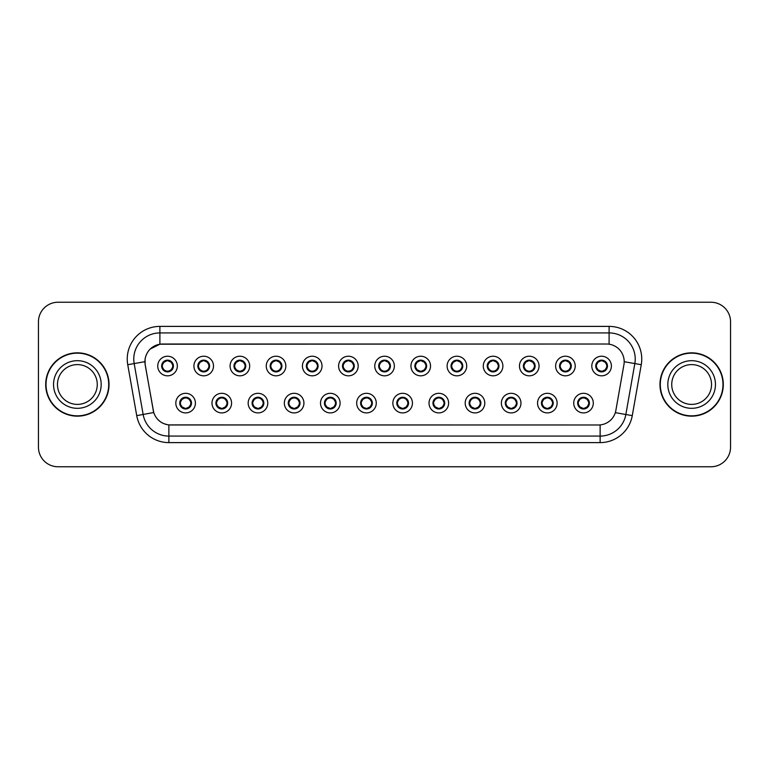 <?xml version="1.0" encoding="UTF-8"?>
<svg xmlns="http://www.w3.org/2000/svg" width="769" height="769" viewBox="0 0 769 769"><rect width="100%" height="100%" fill="white"/><g stroke="black" fill="none" stroke-linecap="round" stroke-linejoin="round"><path stroke-width="1.15" d="M231.584 403.11A9.795 9.795 0 0 1 221.789 412.905A9.795 9.795 0 0 1 211.994 403.11A9.795 9.795 0 0 1 221.789 393.315A9.795 9.795 0 0 1 231.584 403.11M215.916 403.11A5.873 5.873 0 0 0 221.789 408.983A5.873 5.873 0 0 0 227.672 403.11A5.873 5.873 0 0 0 221.789 397.237A5.873 5.873 0 0 0 215.916 403.11L218.194 406.897A5.22 5.22 0 0 1 218.194 399.322L215.974 403.11M267.756 403.11A9.795 9.795 0 0 1 257.961 412.905A9.795 9.795 0 0 1 248.166 403.11A9.795 9.795 0 0 1 257.961 393.315A9.795 9.795 0 0 1 267.756 403.11M252.088 403.11A5.873 5.873 0 0 0 257.961 408.983A5.873 5.873 0 0 0 263.844 403.11A5.873 5.873 0 0 0 257.961 397.237A5.873 5.873 0 0 0 252.088 403.11L254.366 406.897A5.22 5.22 0 0 1 254.366 399.322L252.145 403.11M303.928 403.11A9.795 9.795 0 0 1 294.133 412.905A9.795 9.795 0 0 1 284.338 403.11A9.795 9.795 0 0 1 294.133 393.315A9.795 9.795 0 0 1 303.928 403.11M288.26 403.11A5.873 5.873 0 0 0 294.133 408.983A5.873 5.873 0 0 0 300.016 403.11A5.873 5.873 0 0 0 294.133 397.237A5.873 5.873 0 0 0 288.26 403.11L290.538 406.897A5.22 5.22 0 0 1 290.538 399.322L288.317 403.11M340.1 403.11A9.795 9.795 0 0 1 330.305 412.905A9.795 9.795 0 0 1 320.51 403.11A9.795 9.795 0 0 1 330.305 393.315A9.795 9.795 0 0 1 340.1 403.11M324.431 403.11A5.873 5.873 0 0 0 330.305 408.983A5.873 5.873 0 0 0 336.188 403.11A5.873 5.873 0 0 0 330.305 397.237A5.873 5.873 0 0 0 324.431 403.11L326.71 406.897A5.22 5.22 0 0 1 326.71 399.322L324.489 403.11M376.272 403.11A9.795 9.795 0 0 1 366.477 412.905A9.795 9.795 0 0 1 356.681 403.11A9.795 9.795 0 0 1 366.477 393.315A9.795 9.795 0 0 1 376.272 403.11M360.603 403.11A5.873 5.873 0 0 0 366.477 408.983A5.873 5.873 0 0 0 372.359 403.11A5.873 5.873 0 0 0 366.477 397.237A5.873 5.873 0 0 0 360.603 403.11L362.881 406.897A5.22 5.22 0 0 1 362.881 399.322L360.661 403.11M412.444 403.11A9.795 9.795 0 0 1 402.648 412.905A9.795 9.795 0 0 1 392.853 403.11A9.795 9.795 0 0 1 402.648 393.315A9.795 9.795 0 0 1 412.444 403.11M396.775 403.11A5.873 5.873 0 0 0 402.648 408.983A5.873 5.873 0 0 0 408.531 403.11A5.873 5.873 0 0 0 402.648 397.237A5.873 5.873 0 0 0 396.775 403.11L399.053 406.897A5.22 5.22 0 0 1 399.053 399.322L396.833 403.11M448.615 403.11A9.795 9.795 0 0 1 438.82 412.905A9.795 9.795 0 0 1 429.025 403.11A9.795 9.795 0 0 1 438.82 393.315A9.795 9.795 0 0 1 448.615 403.11M432.947 403.11A5.873 5.873 0 0 0 438.82 408.983A5.873 5.873 0 0 0 444.703 403.11A5.873 5.873 0 0 0 438.82 397.237A5.873 5.873 0 0 0 432.947 403.11L435.225 406.897A5.22 5.22 0 0 1 435.225 399.322L433.005 403.11M484.787 403.11A9.795 9.795 0 0 1 474.992 412.905A9.795 9.795 0 0 1 465.197 403.11A9.795 9.795 0 0 1 474.992 393.315A9.795 9.795 0 0 1 484.787 403.11M469.119 403.11A5.873 5.873 0 0 0 474.992 408.983A5.873 5.873 0 0 0 480.875 403.11A5.873 5.873 0 0 0 474.992 397.237A5.873 5.873 0 0 0 469.119 403.11L471.397 406.897A5.22 5.22 0 0 1 471.397 399.322L469.177 403.11M520.959 403.11A9.795 9.795 0 0 1 511.164 412.905A9.795 9.795 0 0 1 501.369 403.11A9.795 9.795 0 0 1 511.164 393.315A9.795 9.795 0 0 1 520.959 403.11M505.291 403.11A5.873 5.873 0 0 0 511.164 408.983A5.873 5.873 0 0 0 517.047 403.11A5.873 5.873 0 0 0 511.164 397.237A5.873 5.873 0 0 0 505.291 403.11L507.569 406.897A5.22 5.22 0 0 1 507.569 399.322L505.348 403.11M557.131 403.11A9.795 9.795 0 0 1 547.336 412.905A9.795 9.795 0 0 1 537.55 403.11A9.795 9.795 0 0 1 547.336 393.315A9.795 9.795 0 0 1 557.131 403.11M541.463 403.11A5.873 5.873 0 0 0 547.336 408.983A5.873 5.873 0 0 0 553.219 403.11A5.873 5.873 0 0 0 547.336 397.237A5.873 5.873 0 0 0 541.463 403.11L543.741 406.897A5.22 5.22 0 0 1 543.741 399.322L541.52 403.11M593.303 403.11A9.795 9.795 0 0 1 583.508 412.905A9.795 9.795 0 0 1 573.722 403.11A9.795 9.795 0 0 1 583.508 393.315A9.795 9.795 0 0 1 593.303 403.11M577.634 403.11A5.873 5.873 0 0 0 583.508 408.983A5.873 5.873 0 0 0 589.39 403.11A5.873 5.873 0 0 0 583.508 397.237A5.873 5.873 0 0 0 577.634 403.11L579.913 406.897A5.22 5.22 0 0 1 579.913 399.322L577.692 403.11M195.413 403.11A9.795 9.795 0 0 1 185.617 412.905A9.795 9.795 0 0 1 175.822 403.11A9.795 9.795 0 0 1 185.617 393.315A9.795 9.795 0 0 1 195.413 403.11M179.744 403.11A5.873 5.873 0 0 0 185.617 408.983A5.873 5.873 0 0 0 191.5 403.11A5.873 5.873 0 0 0 185.617 397.237A5.873 5.873 0 0 0 179.744 403.11L182.022 406.897A5.22 5.22 0 0 1 182.022 399.322L179.792 403.11M213.503 366.025A9.795 9.795 0 0 1 203.708 375.82A9.795 9.795 0 0 1 193.913 366.025A9.795 9.795 0 0 1 203.708 356.23A9.795 9.795 0 0 1 213.503 366.025M197.825 366.025A5.873 5.873 0 0 0 203.708 371.898A5.873 5.873 0 0 0 209.581 366.025A5.873 5.873 0 0 0 203.708 360.142A5.873 5.873 0 0 0 197.825 366.025L200.113 369.812A5.22 5.22 0 0 1 200.113 362.228L197.883 366.034M249.675 366.025A9.795 9.795 0 0 1 239.88 375.82A9.795 9.795 0 0 1 230.085 366.025A9.795 9.795 0 0 1 239.88 356.23A9.795 9.795 0 0 1 249.675 366.025M233.997 366.025A5.873 5.873 0 0 0 239.88 371.898A5.873 5.873 0 0 0 245.753 366.025A5.873 5.873 0 0 0 239.88 360.142A5.873 5.873 0 0 0 233.997 366.025L236.285 369.812A5.22 5.22 0 0 1 236.285 362.228L234.055 366.034M285.847 366.025A9.795 9.795 0 0 1 276.052 375.82A9.795 9.795 0 0 1 266.257 366.025A9.795 9.795 0 0 1 276.052 356.23A9.795 9.795 0 0 1 285.847 366.025M270.169 366.025A5.873 5.873 0 0 0 276.052 371.898A5.873 5.873 0 0 0 281.925 366.025A5.873 5.873 0 0 0 276.052 360.142A5.873 5.873 0 0 0 270.169 366.025L272.457 369.812A5.22 5.22 0 0 1 272.457 362.228L270.227 366.034M322.019 366.025A9.795 9.795 0 0 1 312.224 375.82A9.795 9.795 0 0 1 302.428 366.025A9.795 9.795 0 0 1 312.224 356.23A9.795 9.795 0 0 1 322.019 366.025M306.341 366.025A5.873 5.873 0 0 0 312.224 371.898A5.873 5.873 0 0 0 318.097 366.025A5.873 5.873 0 0 0 312.224 360.142A5.873 5.873 0 0 0 306.341 366.025L308.629 369.812A5.22 5.22 0 0 1 308.629 362.228L306.398 366.034M358.191 366.025A9.795 9.795 0 0 1 348.395 375.82A9.795 9.795 0 0 1 338.6 366.025A9.795 9.795 0 0 1 348.395 356.23A9.795 9.795 0 0 1 358.191 366.025M342.513 366.025A5.873 5.873 0 0 0 348.395 371.898A5.873 5.873 0 0 0 354.269 366.025A5.873 5.873 0 0 0 348.395 360.142A5.873 5.873 0 0 0 342.513 366.025L344.8 369.812A5.22 5.22 0 0 1 344.8 362.228L342.57 366.034M394.362 366.025A9.795 9.795 0 0 1 384.567 375.82A9.795 9.795 0 0 1 374.772 366.025A9.795 9.795 0 0 1 384.567 356.23A9.795 9.795 0 0 1 394.362 366.025M378.684 366.025A5.873 5.873 0 0 0 384.567 371.898A5.873 5.873 0 0 0 390.441 366.025A5.873 5.873 0 0 0 384.567 360.142A5.873 5.873 0 0 0 378.684 366.025L380.972 369.812A5.22 5.22 0 0 1 380.972 362.228L378.742 366.034M430.534 366.025A9.795 9.795 0 0 1 420.739 375.82A9.795 9.795 0 0 1 410.944 366.025A9.795 9.795 0 0 1 420.739 356.23A9.795 9.795 0 0 1 430.534 366.025M414.856 366.025A5.873 5.873 0 0 0 420.739 371.898A5.873 5.873 0 0 0 426.612 366.025A5.873 5.873 0 0 0 420.739 360.142A5.873 5.873 0 0 0 414.856 366.025L417.144 369.812A5.22 5.22 0 0 1 417.144 362.228L414.914 366.034M466.706 366.025A9.795 9.795 0 0 1 456.911 375.82A9.795 9.795 0 0 1 447.116 366.025A9.795 9.795 0 0 1 456.911 356.23A9.795 9.795 0 0 1 466.706 366.025M451.038 366.025A5.873 5.873 0 0 0 456.911 371.898A5.873 5.873 0 0 0 462.784 366.025A5.873 5.873 0 0 0 456.911 360.142A5.873 5.873 0 0 0 451.038 366.025L453.316 369.812A5.22 5.22 0 0 1 453.326 362.228L451.086 366.034M502.878 366.025A9.795 9.795 0 0 1 493.083 375.82A9.795 9.795 0 0 1 483.288 366.025A9.795 9.795 0 0 1 493.083 356.23A9.795 9.795 0 0 1 502.878 366.025M487.21 366.025A5.873 5.873 0 0 0 493.083 371.898A5.873 5.873 0 0 0 498.956 366.025A5.873 5.873 0 0 0 493.083 360.142A5.873 5.873 0 0 0 487.21 366.025L489.488 369.812A5.22 5.22 0 0 1 489.497 362.228A5.22 5.22 0 0 0 487.854 366.025M539.05 366.025A9.795 9.795 0 0 1 529.255 375.82A9.795 9.795 0 0 1 519.46 366.025A9.795 9.795 0 0 1 529.255 356.23A9.795 9.795 0 0 1 539.05 366.025M523.381 366.025A5.873 5.873 0 0 0 529.255 371.898A5.873 5.873 0 0 0 535.128 366.025A5.873 5.873 0 0 0 529.255 360.142A5.873 5.873 0 0 0 523.381 366.025L525.66 369.812A5.22 5.22 0 0 1 525.669 362.228L523.429 366.034M575.222 366.025A9.795 9.795 0 0 1 565.426 375.82A9.795 9.795 0 0 1 555.631 366.025A9.795 9.795 0 0 1 565.426 356.23A9.795 9.795 0 0 1 575.222 366.025M559.553 366.025A5.873 5.873 0 0 0 565.426 371.898A5.873 5.873 0 0 0 571.3 366.025A5.873 5.873 0 0 0 565.426 360.142A5.873 5.873 0 0 0 559.553 366.025L561.831 369.812A5.22 5.22 0 0 1 561.841 362.228L559.601 366.034M611.393 366.025A9.795 9.795 0 0 1 601.598 375.82A9.795 9.795 0 0 1 591.803 366.025A9.795 9.795 0 0 1 601.598 356.23A9.795 9.795 0 0 1 611.393 366.025M595.725 366.025A5.873 5.873 0 0 0 601.598 371.898A5.873 5.873 0 0 0 607.472 366.025A5.873 5.873 0 0 0 601.598 360.142A5.873 5.873 0 0 0 595.725 366.025L598.003 369.812A5.22 5.22 0 0 1 598.013 362.228L595.773 366.034M177.331 366.025A9.795 9.795 0 0 1 167.536 375.82A9.795 9.795 0 0 1 157.741 366.025A9.795 9.795 0 0 1 167.536 356.23A9.795 9.795 0 0 1 177.331 366.025M161.653 366.025A5.873 5.873 0 0 0 167.536 371.898A5.873 5.873 0 0 0 173.41 366.025A5.873 5.873 0 0 0 167.536 360.142A5.873 5.873 0 0 0 161.653 366.025L163.941 369.812A5.22 5.22 0 0 1 163.941 362.228L161.711 366.034M145.206 364.708A17.629 17.629 0 0 1 162.567 344.022L606.558 344.022A17.629 17.629 0 0 1 623.919 364.708L615.863 410.415A17.629 17.629 0 0 1 598.503 424.978L170.631 424.978A17.629 17.629 0 0 1 153.271 410.415L145.206 364.708M45.698 384.5A31.664 31.664 0 0 0 77.361 416.164A31.664 31.664 0 0 0 109.035 384.5A31.664 31.664 0 0 0 77.361 352.836A31.664 31.664 0 0 0 45.698 384.5M659.965 384.5A31.664 31.664 0 0 0 691.639 416.164A31.664 31.664 0 0 0 723.302 384.5A31.664 31.664 0 0 0 691.639 352.836A31.664 31.664 0 0 0 659.965 384.5M598.436 424.978L168.872 424.901C161.384 423.834 156.338 419.749 153.742 412.636L145.149 364.708L145.072 359.036C146.764 350.866 151.704 345.925 159.894 344.214L606.491 344.022M150.138 349.088L159.894 344.214L159.894 332.919L609.106 332.919A26.117 26.117 0 0 1 634.829 363.574L625.851 414.501A26.117 26.117 0 0 1 600.128 436.081L168.872 436.081A26.117 26.117 0 0 1 143.149 414.501L134.171 363.574A26.117 26.117 0 0 1 159.894 332.919L159.894 326.392L609.106 326.392L609.106 344.204M170.564 424.978L168.872 424.901L168.872 442.608A32.644 32.644 0 0 1 136.728 415.635L127.741 364.708A32.644 32.644 0 0 1 159.894 326.392M136.728 415.635L153.713 412.52M153.31 410.963L153.204 410.415M144.88 361.68L134.171 363.574A26.117 26.117 0 0 1 133.777 359.036M730.55 321.817A19.59 19.59 0 0 0 710.96 302.236L58.04 302.236A19.59 19.59 0 0 0 38.45 321.817L38.45 447.183A19.59 19.59 0 0 0 58.04 466.764L710.96 466.764A19.59 19.59 0 0 0 730.55 447.183L730.55 321.817L730.55 447.183M38.45 321.817L38.45 447.183M710.96 302.236L58.04 302.236M58.04 466.764L710.96 466.764M172.756 366.025A5.22 5.22 0 0 1 171.131 369.812L173.352 366.025L171.131 362.237A5.22 5.22 0 0 1 172.756 366.025M168.863 360.969A5.22 5.22 0 0 1 168.901 360.978L169.17 360.382M165.354 361.276L167.286 360.315M167.757 360.805L169.709 361.276M168.546 360.238L168.084 360.824L171.131 362.237C173.275 364.766 173.275 367.284 171.131 369.812L168.901 371.062L169.17 371.667M168.546 371.812L168.267 371.196L168.901 371.062M168.267 371.196L168.373 371.84L168.267 371.196M169.718 370.764C168.075 371.302 166.613 371.302 165.354 370.764M166.527 371.812L166.979 371.216L165.893 371.667M166.527 360.238L166.796 360.853L163.941 362.237C161.788 364.756 161.788 367.284 163.941 369.812L166.162 371.062M166.796 360.853L166.69 360.209L166.796 360.853M186.627 408.897L186.358 408.281L189.212 406.897C191.366 404.379 191.366 401.851 189.212 399.322A5.22 5.22 0 0 1 189.212 406.907L191.443 403.1L189.212 399.322L186.992 398.073L187.261 397.467M184.291 408.156A5.22 5.22 0 0 1 184.243 408.147L183.974 408.752M187.799 407.858L185.867 408.81M185.396 408.329L183.445 407.858M184.608 408.897L185.069 408.301M184.608 397.323L184.887 397.938L182.022 399.322C179.879 401.841 179.879 404.369 182.022 406.897L185.06 408.301M185.06 397.919L184.781 397.294L185.069 397.909M183.435 398.361C185.079 397.833 186.54 397.833 187.799 398.361M186.627 397.323L186.175 397.919L186.463 397.294M186.992 398.073L186.175 397.919L186.454 397.294M186.454 408.925L186.358 408.281L186.463 408.925M97.269 384.5A19.898 19.898 0 0 0 77.361 364.602A19.898 19.898 0 0 0 57.464 384.5A19.898 19.898 0 0 0 77.361 404.398A19.898 19.898 0 0 0 97.269 384.5A19.898 19.898 0 0 1 77.361 404.398A19.898 19.898 0 0 1 57.464 384.5M108.708 384.5A31.337 31.337 0 0 0 77.361 353.163A31.337 31.337 0 0 0 46.025 384.5A31.337 31.337 0 0 0 77.361 415.837A31.337 31.337 0 0 0 108.708 384.5M208.928 366.025A5.22 5.22 0 0 1 207.303 369.812L209.524 366.025L207.303 362.237A5.22 5.22 0 0 1 208.928 366.025M205.035 360.969A5.22 5.22 0 0 1 205.073 360.978L205.342 360.382M201.526 361.276L203.458 360.315M203.929 360.805L205.881 361.276M204.717 360.238L204.256 360.824L207.303 362.237C209.447 364.766 209.447 367.284 207.303 369.812L205.073 371.062L205.342 371.667M204.717 371.812L204.439 371.196L205.073 371.062M204.439 371.196L204.544 371.84L204.439 371.196M205.89 370.764C204.246 371.302 202.785 371.302 201.526 370.764M202.699 371.812L203.151 371.216L202.064 371.667M202.699 360.238L202.968 360.853L200.113 362.237C197.96 364.756 197.96 367.284 200.113 369.812L202.334 371.062M202.968 360.853L202.862 360.209L202.968 360.853M245.1 366.025A5.22 5.22 0 0 1 243.475 369.812L245.696 366.025L243.475 362.237A5.22 5.22 0 0 1 245.1 366.025M241.206 360.969A5.22 5.22 0 0 1 241.245 360.978L241.514 360.382M237.698 361.276L239.63 360.315M240.101 360.805L242.052 361.276M240.889 360.238L240.428 360.824M240.889 371.812L240.61 371.196L243.475 369.812C245.619 367.284 245.619 364.766 243.475 362.237L240.437 360.824M240.437 371.216L240.716 371.84L240.428 371.216M242.062 370.764C240.418 371.302 238.957 371.302 237.698 370.764M238.871 371.812L239.322 371.216L239.034 371.84M238.871 360.238L239.14 360.853L236.285 362.237C234.132 364.756 234.132 367.284 236.285 369.812L239.322 371.216L239.044 371.84M239.044 360.209L239.14 360.853L239.034 360.209M281.271 366.025A5.22 5.22 0 0 1 279.647 369.812L281.867 366.025L279.647 362.237A5.22 5.22 0 0 1 281.271 366.025M277.378 360.969A5.22 5.22 0 0 1 277.417 360.978L277.686 360.382M273.87 361.276L275.802 360.315M276.273 360.805L278.224 361.276M277.061 360.238L276.6 360.824L279.647 362.237C281.79 364.766 281.79 367.284 279.647 369.812L277.417 371.062L277.686 371.667M277.061 371.812L276.782 371.196L277.417 371.062M276.782 371.196L276.888 371.84L276.782 371.196M278.234 370.764C276.59 371.302 275.129 371.302 273.87 370.764M275.042 371.812L275.494 371.216L274.408 371.667M275.042 360.238L275.312 360.853L272.457 362.237C270.303 364.756 270.303 367.284 272.457 369.812L274.677 371.062M275.312 360.853L275.206 360.209L275.312 360.853M317.443 366.025A5.22 5.22 0 0 1 315.819 369.812L318.039 366.025L315.819 362.237A5.22 5.22 0 0 1 317.443 366.025M313.55 360.969A5.22 5.22 0 0 1 313.589 360.978L313.858 360.382M310.042 361.276L311.974 360.315M312.445 360.805L314.396 361.276M313.233 360.238L312.772 360.824L315.819 362.237C317.962 364.766 317.962 367.284 315.819 369.812L313.589 371.062L313.858 371.667M313.233 371.812L312.954 371.196L313.589 371.062M312.954 371.196L313.06 371.84L312.954 371.196M314.406 370.764C312.762 371.302 311.301 371.302 310.042 370.764M311.214 371.812L311.666 371.216L310.58 371.667M311.214 360.238L311.483 360.853L308.629 362.237C306.475 364.756 306.475 367.284 308.629 369.812L310.849 371.062M311.483 360.853L311.378 360.209L311.483 360.853M222.799 408.897L222.529 408.281L225.384 406.897C227.537 404.379 227.537 401.851 225.384 399.322A5.22 5.22 0 0 1 225.384 406.907L227.614 403.1L225.384 399.322L223.164 398.073L223.433 397.467M220.463 408.156A5.22 5.22 0 0 1 220.415 408.147L220.145 408.752M223.971 407.858L222.039 408.81M221.568 408.329L219.617 407.858M220.78 408.897L221.241 408.301L218.194 406.897C216.051 404.369 216.051 401.841 218.194 399.322L220.415 398.073L220.145 397.467M220.78 397.323L221.059 397.938L220.415 398.073M221.059 397.938L220.953 397.294L221.059 397.938M219.607 398.361C221.251 397.833 222.712 397.833 223.971 398.361M222.799 397.323L222.347 397.919L222.635 397.294L222.347 397.909L223.164 398.073M222.529 408.281L222.635 408.925L222.529 408.281M258.97 408.897L258.701 408.281L261.556 406.897C263.709 404.379 263.709 401.851 261.556 399.322A5.22 5.22 0 0 1 261.556 406.907L263.786 403.1L261.556 399.322L259.336 398.073L259.605 397.467M256.635 408.156A5.22 5.22 0 0 1 256.586 408.147L256.317 408.752M260.143 407.858L258.211 408.81M257.74 408.329L255.789 407.858M256.952 408.897L257.413 408.301L254.366 406.897C252.222 404.369 252.222 401.841 254.366 399.322L256.586 398.073L256.317 397.467M256.952 397.323L257.231 397.938L256.586 398.073M257.231 397.938L257.125 397.294L257.231 397.938M255.779 398.361C257.423 397.833 258.884 397.833 260.143 398.361M258.97 397.323L258.519 397.919L258.807 397.294L258.519 397.909L259.336 398.073M258.701 408.281L258.807 408.925L258.701 408.281M295.142 408.897L294.873 408.281L297.728 406.897C299.881 404.379 299.881 401.851 297.728 399.322A5.22 5.22 0 0 1 297.728 406.907L299.958 403.1L297.728 399.322L295.507 398.073L295.777 397.467M292.806 408.156A5.22 5.22 0 0 1 292.768 408.147L292.499 408.752M296.315 407.858L294.383 408.81M293.912 408.329L291.96 407.858M293.124 408.897L293.585 408.301L290.538 406.897C288.394 404.369 288.394 401.841 290.538 399.322L292.768 398.073L292.499 397.467M293.124 397.323L293.402 397.938L292.768 398.073M293.402 397.938L293.297 397.294L293.402 397.938M291.951 398.361C293.595 397.833 295.056 397.833 296.315 398.361M295.142 397.323L294.69 397.919L294.979 397.294L294.69 397.909L295.507 398.073M294.873 408.281L294.979 408.925L294.873 408.281M711.536 384.5A19.898 19.898 0 0 0 691.639 364.602A19.898 19.898 0 0 0 671.731 384.5A19.898 19.898 0 0 0 691.639 404.398A19.898 19.898 0 0 0 711.536 384.5A19.898 19.898 0 0 1 691.639 404.398A19.898 19.898 0 0 1 671.731 384.5M722.975 384.5A31.337 31.337 0 0 0 691.639 353.163A31.337 31.337 0 0 0 660.292 384.5A31.337 31.337 0 0 0 691.639 415.837A31.337 31.337 0 0 0 722.975 384.5M353.615 366.025A5.22 5.22 0 0 1 351.991 369.812L354.211 366.025L351.991 362.237A5.22 5.22 0 0 1 353.615 366.025M349.722 360.969A5.22 5.22 0 0 1 349.77 360.978L350.039 360.382M346.213 361.276L348.146 360.315M348.617 360.805L350.568 361.276M349.405 360.238L348.943 360.824L351.991 362.237C354.134 364.766 354.134 367.284 351.991 369.812L349.77 371.062L350.039 371.667M349.405 371.812L349.126 371.196L349.77 371.062M349.126 371.196L349.232 371.84L349.126 371.196M350.577 370.764C348.934 371.302 347.473 371.302 346.213 370.764M347.386 371.812L347.838 371.216L346.752 371.667M347.386 360.238L347.655 360.853L344.8 362.237C342.647 364.756 342.647 367.284 344.8 369.812L347.021 371.062M347.655 360.853L347.55 360.209L347.655 360.853M389.787 366.025A5.22 5.22 0 0 1 388.162 369.812L390.383 366.025L388.162 362.237A5.22 5.22 0 0 1 389.787 366.025M385.894 360.969A5.22 5.22 0 0 1 385.942 360.978L386.211 360.382M382.385 361.276L384.317 360.315M384.788 360.805L386.74 361.276M385.577 360.238L385.115 360.824L388.162 362.237C390.306 364.766 390.306 367.284 388.162 369.812L385.942 371.062L386.211 371.667M385.577 371.812L385.298 371.196L385.942 371.062M385.298 371.196L385.404 371.84L385.298 371.196M386.749 370.764C385.106 371.302 383.644 371.302 382.385 370.764M383.558 371.812L384.01 371.216L382.924 371.667M383.558 360.238L383.827 360.853L380.972 362.237C378.819 364.756 378.819 367.284 380.972 369.812L383.193 371.062M383.827 360.853L383.721 360.209L383.827 360.853M425.959 366.025A5.22 5.22 0 0 1 424.334 369.812L426.564 366.025L424.334 362.237A5.22 5.22 0 0 1 425.959 366.025M422.066 360.969A5.22 5.22 0 0 1 422.114 360.978L422.383 360.382M418.557 361.276L420.489 360.315M420.96 360.805L422.912 361.276M421.748 360.238L421.287 360.824M421.748 371.812L421.47 371.196L424.334 369.812C426.478 367.284 426.478 364.766 424.334 362.237L421.297 360.824M421.297 371.216L421.575 371.84L421.287 371.216M422.921 370.764C421.277 371.302 419.816 371.302 418.557 370.764M419.73 371.812L420.182 371.216L419.893 371.84M419.73 360.238L419.999 360.853L417.144 362.237C414.991 364.756 414.991 367.284 417.144 369.812L420.182 371.216L419.903 371.84M419.903 360.209L419.999 360.853L419.893 360.209M331.314 408.897L331.045 408.281L333.9 406.897C336.053 404.379 336.053 401.851 333.9 399.322A5.22 5.22 0 0 1 333.9 406.907L336.13 403.1L333.9 399.322L331.679 398.073L331.948 397.467M328.978 408.156A5.22 5.22 0 0 1 328.94 408.147L328.671 408.752M332.487 407.858L330.555 408.81M330.084 408.329L328.132 407.858M329.295 408.897L329.757 408.301L326.71 406.897C324.566 404.369 324.566 401.841 326.71 399.322L328.94 398.073L328.671 397.467M329.295 397.323L329.574 397.938L328.94 398.073M329.574 397.938L329.468 397.294L329.574 397.938M328.123 398.361C329.766 397.833 331.228 397.833 332.487 398.361M331.314 397.323L330.862 397.919L331.151 397.294L330.862 397.909L331.679 398.073M331.045 408.281L331.151 408.925L331.045 408.281M367.486 408.897L367.217 408.281L370.072 406.897C372.225 404.379 372.225 401.851 370.072 399.322A5.22 5.22 0 0 1 370.072 406.907L372.302 403.1L370.072 399.322L367.851 398.073L368.12 397.467M365.467 408.897L365.746 408.281L365.112 408.147A5.22 5.22 0 0 1 365.112 408.147L364.842 408.752M368.659 407.858L366.726 408.81M366.255 408.329L364.304 407.858M365.919 408.301L365.64 408.925L365.929 408.301M365.467 397.323L365.746 397.938L362.881 399.322C360.738 401.841 360.738 404.369 362.881 406.897L365.112 408.147M365.919 397.919L365.64 397.294L365.929 397.909M364.295 398.361C365.938 397.833 367.399 397.833 368.659 398.361M367.486 397.323L367.034 397.919L367.322 397.294M367.851 398.073L367.034 397.919L367.313 397.294M367.313 408.925L367.217 408.281L367.322 408.925M403.658 408.897L403.389 408.281L406.243 406.897C408.397 404.379 408.397 401.851 406.243 399.322A5.22 5.22 0 0 1 406.243 406.907L408.474 403.1L406.243 399.322L404.023 398.073L404.292 397.467M401.322 408.156A5.22 5.22 0 0 1 401.283 408.147L401.014 408.752M404.83 407.858L402.898 408.81M402.427 408.329L400.476 407.858M401.639 408.897L402.1 408.301L399.053 406.897C396.91 404.369 396.91 401.841 399.053 399.322L401.283 398.073L401.014 397.467M401.639 397.323L401.918 397.938L401.283 398.073M401.918 397.938L401.812 397.294L401.918 397.938M400.466 398.361C402.11 397.833 403.571 397.833 404.83 398.361M403.658 397.323L403.206 397.919L403.494 397.294L403.206 397.909L404.023 398.073M403.389 408.281L403.494 408.925L403.389 408.281M462.131 366.025A5.22 5.22 0 0 1 460.506 369.812L462.736 366.025L460.506 362.237A5.22 5.22 0 0 1 462.131 366.025M458.237 360.969A5.22 5.22 0 0 1 458.286 360.978L458.555 360.382M454.729 361.276L456.661 360.315M457.142 360.805L459.083 361.276M457.92 360.238L457.459 360.824L460.506 362.237C462.65 364.766 462.65 367.284 460.506 369.812L458.286 371.062L458.555 371.667M457.92 371.812L457.642 371.196L458.286 371.062M457.642 371.196L457.747 371.84L457.642 371.196M459.093 370.764C457.449 371.302 455.988 371.302 454.729 370.764M455.902 371.812L456.353 371.216L455.267 371.667M455.902 360.238L456.171 360.853L453.316 362.237C451.163 364.756 451.163 367.284 453.316 369.812L455.536 371.062M456.171 360.853L456.065 360.209L456.171 360.853M498.302 366.025A5.22 5.22 0 0 1 496.678 369.812L498.908 366.025L496.678 362.237A5.22 5.22 0 0 1 498.302 366.025M494.409 360.969A5.22 5.22 0 0 1 494.457 360.978L494.727 360.382M490.901 361.276L492.833 360.315M493.314 360.805L495.255 361.276M494.092 360.238L493.631 360.824L496.678 362.237C498.821 364.766 498.821 367.284 496.678 369.812L494.457 371.062L494.727 371.667M494.092 371.812L493.813 371.196L494.457 371.062M493.813 371.196L493.919 371.84L493.813 371.196M495.265 370.764C493.621 371.302 492.16 371.302 490.901 370.764M492.073 371.812L492.525 371.216L491.439 371.667M492.073 360.238L492.343 360.853L489.488 362.237C487.335 364.756 487.335 367.284 489.488 369.812L491.708 371.062M492.343 360.853L492.237 360.209L492.343 360.853M489.488 362.237L487.258 366.034M534.474 366.025A5.22 5.22 0 0 1 532.85 369.812L535.08 366.025L532.85 362.237A5.22 5.22 0 0 1 534.474 366.025M530.581 360.969A5.22 5.22 0 0 1 530.629 360.978L530.898 360.382M527.073 361.276L529.005 360.315M529.485 360.805L531.427 361.276M530.264 360.238L529.803 360.824L532.85 362.237C534.993 364.766 534.993 367.284 532.85 369.812L530.629 371.062L530.898 371.667M530.264 371.812L529.985 371.196L530.629 371.062M529.985 371.196L530.091 371.84L529.985 371.196M531.437 370.764C529.793 371.302 528.332 371.302 527.073 370.764M528.245 371.812L528.697 371.216L527.611 371.667M528.245 360.238L528.514 360.853L525.66 362.237C523.506 364.756 523.506 367.284 525.66 369.812L527.88 371.062M528.514 360.853L528.409 360.209L528.514 360.853M570.646 366.025A5.22 5.22 0 0 1 569.022 369.812L571.252 366.025L569.022 362.237A5.22 5.22 0 0 1 570.646 366.025M566.753 360.969A5.22 5.22 0 0 1 566.801 360.978L567.07 360.382M563.244 361.276L565.177 360.315M565.657 360.805L567.599 361.276M566.436 360.238L565.974 360.824L569.022 362.237C571.165 364.766 571.165 367.284 569.022 369.812L566.801 371.062L567.07 371.667M566.436 371.812L566.157 371.196L566.801 371.062M566.157 371.196L566.263 371.84L566.157 371.196M567.609 370.764C565.965 371.302 564.504 371.302 563.244 370.764M564.417 371.812L564.869 371.216L563.783 371.667M564.417 360.238L564.686 360.853L561.831 362.237C559.678 364.756 559.678 367.284 561.831 369.812L564.052 371.062M564.686 360.853L564.581 360.209L564.686 360.853M606.818 366.025A5.22 5.22 0 0 1 605.193 369.812L607.423 366.025L605.193 362.237A5.22 5.22 0 0 1 606.818 366.025M602.934 360.969A5.22 5.22 0 0 1 602.973 360.978L603.242 360.382M599.416 361.276L601.348 360.315M601.829 360.805L603.771 361.276M602.608 360.238L602.156 360.824L602.444 360.209M602.608 371.812L602.329 371.196L605.193 369.812C607.337 367.284 607.337 364.766 605.193 362.237L602.156 360.824M602.156 371.216L602.444 371.84M603.78 370.764C602.137 371.302 600.685 371.302 599.416 370.764M600.589 371.812L601.041 371.216L600.752 371.84M600.589 360.238L600.858 360.853L598.003 362.237C595.85 364.756 595.85 367.284 598.003 369.812L601.041 371.216L600.762 371.84M600.762 360.209L600.858 360.853L600.752 360.209M439.83 408.897L439.56 408.281L442.415 406.897C444.569 404.379 444.569 401.851 442.415 399.322A5.22 5.22 0 0 1 442.415 406.907L444.645 403.1L442.415 399.322L440.195 398.073L440.464 397.467M437.494 408.156A5.22 5.22 0 0 1 437.455 408.147L437.186 408.752M441.002 407.858L439.07 408.81M438.599 408.329L436.648 407.858M437.811 408.897L438.272 408.301L435.225 406.897C433.082 404.369 433.082 401.841 435.225 399.322L437.455 398.073L437.186 397.467M437.811 397.323L438.09 397.938L437.455 398.073M438.09 397.938L437.984 397.294L438.09 397.938M436.638 398.361C438.282 397.833 439.743 397.833 441.002 398.361M439.83 397.323L439.378 397.919L439.666 397.294L439.378 397.909L440.195 398.073M439.56 408.281L439.666 408.925L439.56 408.281M476.001 408.897L475.732 408.281L478.587 406.897C480.74 404.379 480.74 401.851 478.587 399.322A5.22 5.22 0 0 1 478.587 406.907L480.817 403.1L478.587 399.322L476.367 398.073L476.636 397.467M473.666 408.156A5.22 5.22 0 0 1 473.627 408.147L473.358 408.752M477.174 407.858L475.242 408.81M474.771 408.329L472.82 407.858M473.983 408.897L474.444 408.301L471.397 406.897C469.253 404.369 469.253 401.841 471.397 399.322L473.627 398.073L473.358 397.467M473.983 397.323L474.262 397.938L473.627 398.073M474.262 397.938L474.156 397.294L474.262 397.938M472.81 398.361C474.454 397.833 475.915 397.833 477.174 398.361M476.001 397.323L475.55 397.919L475.838 397.294L475.55 397.909L476.367 398.073M475.732 408.281L475.838 408.925L475.732 408.281M512.183 408.897L511.904 408.281L514.759 406.897C516.912 404.379 516.912 401.851 514.759 399.322A5.22 5.22 0 0 1 514.759 406.907L516.989 403.1L514.759 399.322L512.539 398.073L512.808 397.467M509.837 408.156A5.22 5.22 0 0 1 509.799 408.147L509.53 408.752M513.346 407.858L511.414 408.81M510.943 408.329L508.991 407.858M510.155 408.897L510.616 408.301L507.569 406.897C505.425 404.369 505.425 401.841 507.569 399.322L509.799 398.073L509.53 397.467M510.155 397.323L510.433 397.938L509.799 398.073M510.433 397.938L510.328 397.294L510.433 397.938M508.982 398.361C510.626 397.833 512.087 397.833 513.346 398.361M512.183 397.323L511.721 397.919L512.01 397.294L511.721 397.909L512.539 398.073M511.904 408.281L512.01 408.925L511.904 408.281M548.355 408.897L548.076 408.281L550.94 406.897C553.084 404.379 553.084 401.851 550.94 399.322A5.22 5.22 0 0 1 550.931 406.907L553.161 403.1L550.94 399.322L548.71 398.073L548.979 397.467M546.326 408.897L546.605 408.281L545.971 408.147A5.22 5.22 0 0 1 545.971 408.147L545.702 408.752M549.518 407.858L547.586 408.81M547.115 408.329L545.163 407.858M546.778 408.301L546.499 408.925L546.788 408.301M546.326 397.323L546.605 397.938L543.741 399.322C541.597 401.841 541.597 404.369 543.741 406.897L545.971 408.147M546.778 397.919L546.499 397.294L546.788 397.909M545.154 398.361C546.797 397.833 548.259 397.833 549.518 398.361M548.355 397.323L547.893 397.919L548.182 397.294M548.71 398.073L547.893 397.919L548.172 397.294M548.172 408.925L548.076 408.281L548.182 408.925M584.527 397.323L584.248 397.938L587.112 399.322C589.256 401.851 589.256 404.379 587.112 406.897L589.333 403.1L587.112 399.322A5.22 5.22 0 0 1 587.103 406.907A5.22 5.22 0 0 0 588.737 403.11M582.181 408.156A5.22 5.22 0 0 1 582.143 408.147L581.873 408.752M585.69 407.858L583.758 408.81M583.286 408.329L581.335 407.858M582.498 408.897L582.96 408.301L579.913 406.897C577.769 404.369 577.769 401.841 579.913 399.322L582.143 398.073L581.873 397.467M582.498 397.323L582.777 397.938L582.143 398.073M582.777 397.938L582.671 397.294L582.777 397.938M581.326 398.361C582.969 397.833 584.43 397.833 585.69 398.361M584.248 397.938L584.353 397.294L584.248 397.938M584.527 408.897L584.248 408.281L587.112 406.897M584.248 408.281L584.353 408.925L584.248 408.281M609.106 326.392A32.644 32.644 0 0 1 641.259 364.708L632.272 415.635A32.644 32.644 0 0 1 600.128 442.608L168.872 442.608M600.128 424.911L600.128 442.608M615.315 412.645L632.272 415.635M624.188 361.699L641.259 364.708M127.741 364.708L134.171 363.574M162.307 366.025A5.22 5.22 0 0 1 163.941 362.228M166.162 360.978L165.893 360.382M190.847 403.11A5.22 5.22 0 0 1 189.212 406.907M184.243 398.073L183.974 397.467M186.992 408.147L187.261 408.752M101.181 384.5A23.82 23.82 0 0 0 77.361 360.68A23.82 23.82 0 0 0 53.542 384.5A23.82 23.82 0 0 0 77.361 408.32A23.82 23.82 0 0 0 101.181 384.5M198.479 366.025A5.22 5.22 0 0 1 200.113 362.228M202.334 360.978L202.064 360.382M234.651 366.025A5.22 5.22 0 0 1 236.285 362.228M241.245 371.062L241.514 371.667M238.505 360.978L238.236 360.382M238.505 371.062L238.236 371.667M270.823 366.025A5.22 5.22 0 0 1 272.457 362.228M274.677 360.978L274.408 360.382M306.994 366.025A5.22 5.22 0 0 1 308.629 362.228M310.849 360.978L310.58 360.382M227.018 403.11A5.22 5.22 0 0 1 225.384 406.907M223.164 408.147L223.433 408.752M263.19 403.11A5.22 5.22 0 0 1 261.556 406.907M259.336 408.147L259.605 408.752M299.362 403.11A5.22 5.22 0 0 1 297.728 406.907M295.507 408.147L295.777 408.752M715.458 384.5A23.82 23.82 0 0 0 691.639 360.68A23.82 23.82 0 0 0 667.819 384.5A23.82 23.82 0 0 0 691.639 408.32A23.82 23.82 0 0 0 715.458 384.5M343.166 366.025A5.22 5.22 0 0 1 344.8 362.228M347.021 360.978L346.752 360.382M379.338 366.025A5.22 5.22 0 0 1 380.972 362.228M383.193 360.978L382.924 360.382M415.51 366.025A5.22 5.22 0 0 1 417.144 362.228M422.114 371.062L422.383 371.667M419.365 360.978L419.095 360.382M419.365 371.062L419.095 371.667M335.534 403.11A5.22 5.22 0 0 1 333.9 406.907M331.679 408.147L331.948 408.752M371.706 403.11A5.22 5.22 0 0 1 370.072 406.907M365.112 398.073L364.842 397.467M367.851 408.147L368.12 408.752M407.878 403.11A5.22 5.22 0 0 1 406.243 406.907M404.023 408.147L404.292 408.752M451.682 366.025A5.22 5.22 0 0 1 453.326 362.228M455.536 360.978L455.267 360.382M491.708 360.978L491.439 360.382M524.025 366.025A5.22 5.22 0 0 1 525.669 362.228M527.88 360.978L527.611 360.382M560.197 366.025A5.22 5.22 0 0 1 561.841 362.228M564.052 360.978L563.783 360.382M596.379 366.025A5.22 5.22 0 0 1 598.013 362.228M602.973 371.062L603.242 371.667M600.224 360.978L599.955 360.382M600.224 371.062L599.955 371.667M444.049 403.11A5.22 5.22 0 0 1 442.415 406.907M440.195 408.147L440.464 408.752M480.221 403.11A5.22 5.22 0 0 1 478.587 406.907M476.367 408.147L476.636 408.752M516.393 403.11A5.22 5.22 0 0 1 514.759 406.907M512.539 408.147L512.808 408.752M552.565 403.11A5.22 5.22 0 0 1 550.931 406.907M545.971 398.073L545.702 397.467M548.71 408.147L548.979 408.752M584.882 408.147L585.151 408.752M584.882 398.073L585.151 397.467M602.435 360.209L602.146 360.824M602.146 371.216L602.435 371.84"/></g></svg>
